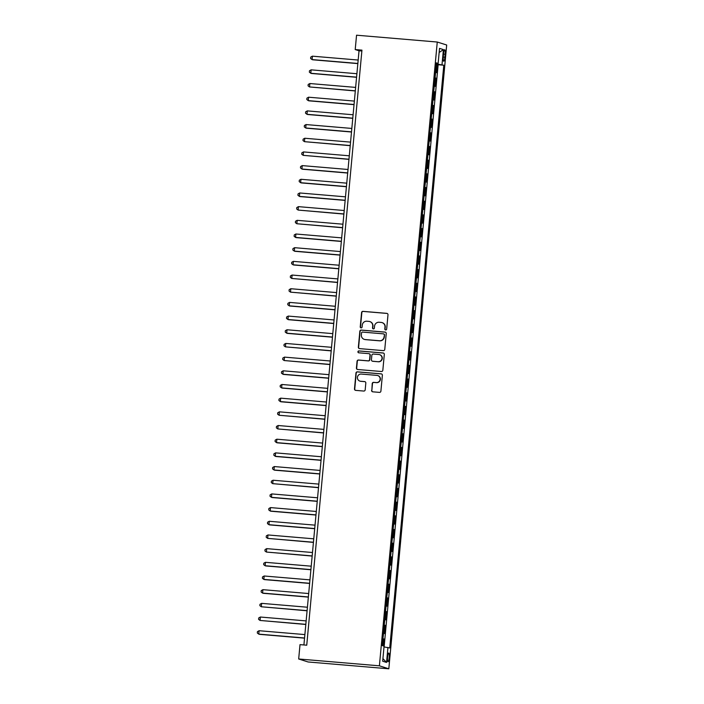 <?xml version="1.0" encoding="UTF-8"?>
<svg xmlns="http://www.w3.org/2000/svg" width="704" height="704" viewBox="0 0 704 704"><rect width="100%" height="100%" fill="white"/><g stroke="black" fill="none" stroke-linecap="round" stroke-linejoin="round"><path stroke-width="1.06" d="M385.651 329.947A0.942 0.924 -72.4 0 0 386.663 329.085L387.983 314.82A1.346 1.32 -72.4 0 0 386.786 313.359L363.018 311.353A1.346 1.32 -72.4 0 0 361.574 312.585L360.246 326.85A0.942 0.924 -72.4 0 0 361.09 327.87A0.942 0.924 -72.4 0 0 362.094 327.008L362.27 325.16A4.321 4.233 -72.4 0 1 366.89 321.218L368.87 321.385A4.321 4.233 -72.4 0 1 372.698 326.04L372.53 327.888A0.942 0.924 -72.4 0 0 373.366 328.909A0.942 0.924 -72.4 0 0 374.378 328.046L374.546 326.198A4.321 4.233 -72.4 0 1 379.174 322.256L381.154 322.423A4.321 4.233 -72.4 0 1 384.982 327.078L384.806 328.926A0.942 0.924 -72.4 0 0 385.651 329.947M389.198 657.65A4.4 0.836 94.8 0 0 388.758 653.013A4.4 0.836 94.8 0 0 387.57 657.14A4.4 0.836 94.8 0 0 388.01 661.778A4.4 0.836 94.8 0 0 389.198 657.65M371.589 390.368A1.346 1.32 -72.4 0 0 372.786 391.82L379.456 392.383A1.346 1.32 -72.4 0 0 380.899 391.151L382.369 375.311A1.346 1.32 -72.4 0 0 381.172 373.85L357.403 371.844A1.346 1.32 -72.4 0 0 355.96 373.076L354.49 388.916A1.346 1.32 -72.4 0 0 355.687 390.368L363.739 391.054A1.346 1.32 -72.4 0 0 365.191 389.822L365.816 383.038A1.346 1.32 -72.4 0 0 364.619 381.586L360.624 381.251A3.608 3.538 -72.4 0 1 357.482 376.966A3.608 3.538 -72.4 0 1 361.293 374.062L376.939 375.39A3.608 3.538 -72.4 0 1 380.081 379.667A3.608 3.538 -72.4 0 1 376.27 382.571L373.666 382.351A1.346 1.32 -72.4 0 0 372.222 383.583L371.844 390.447A1.346 1.32 -72.4 0 0 372.636 391.794M437.263 42.029L356.55 35.2L355.212 49.562L361.944 50.134L306.742 645.198L300.01 644.626L298.681 658.988L379.394 665.817L437.263 42.029L446.688 45.012L388.819 668.8L379.394 665.817M383.328 350.627A1.346 1.32 -72.4 0 0 384.771 349.395L386.241 333.546A1.346 1.32 -72.4 0 0 385.053 332.094L361.284 330.079A1.346 1.32 -72.4 0 0 359.832 331.311L358.362 347.16A1.346 1.32 -72.4 0 0 359.559 348.612L383.328 350.627M384.305 354.429L382.835 370.269A1.346 1.32 -72.4 0 1 381.392 371.501L357.623 369.494A1.346 1.32 -72.4 0 1 356.426 368.042L357.06 361.258A1.346 1.32 -72.4 0 1 358.503 360.026L368.139 360.844A1.346 1.32 -72.4 0 0 369.591 359.612L370.005 355.115A1.346 1.32 -72.4 0 0 368.808 353.654L358.776 352.81A0.942 0.924 -72.4 0 1 357.949 351.692A0.942 0.924 -72.4 0 1 358.943 350.926L383.108 352.977A1.346 1.32 -72.4 0 1 384.305 354.429M383.346 645.946L383.988 639.012L382.914 638.924M382.941 638.686L383.566 633.248L384.498 633.538L385.255 625.328L384.182 625.24M384.208 625.002L384.833 619.564L385.766 619.863L386.522 611.653L385.458 611.565M385.475 611.327L386.109 605.889L387.033 606.179L387.798 597.969L386.725 597.881M386.742 597.643L387.376 592.205L388.3 592.504L389.066 584.294L387.992 584.206M388.01 583.968L388.643 578.53L389.576 578.82L390.333 570.61L389.259 570.522M389.286 570.284L389.91 564.846L390.843 565.145L391.6 556.934L390.526 556.846M390.553 556.609L391.178 551.17L392.11 551.461L392.867 543.25L391.802 543.162M391.82 542.925L392.454 537.486L393.378 537.786L394.143 529.575L393.07 529.487M393.087 529.25L393.721 523.811L394.645 524.102L395.41 515.891L394.337 515.803M394.363 515.566L394.988 510.127L395.921 510.426L396.678 502.216L395.604 502.128M395.63 501.89L396.255 496.452L397.188 496.742L397.945 488.532L396.871 488.444M396.898 488.206L397.522 482.768L398.455 483.067L399.221 474.857L398.147 474.769M398.165 474.531L398.798 469.093L399.722 469.383L400.488 461.173L399.414 461.085M399.432 460.847L400.066 455.409L400.99 455.708L401.755 447.498L400.682 447.41M400.708 447.172L401.333 441.734L402.266 442.024L403.022 433.814L401.949 433.726M401.975 433.488L402.6 428.05L403.533 428.349L404.29 420.138L403.216 420.042M403.242 419.813L403.867 414.374L404.8 414.665L405.566 406.454L404.492 406.366M404.51 406.129L405.143 400.69L406.067 400.99L406.833 392.779L405.759 392.682M405.777 392.454L406.41 387.015L407.334 387.306L408.1 379.095L407.026 379.007M407.053 378.77L407.678 373.331L408.61 373.63L409.367 365.42L408.294 365.323M408.32 365.094L408.945 359.656L409.878 359.946L410.634 351.736L409.57 351.648M409.587 351.41L410.212 345.972L411.145 346.262L411.91 338.061L410.837 337.964M410.854 337.735L411.488 332.297L412.412 332.587L413.178 324.377L412.104 324.289M412.122 324.051L412.755 318.613L413.679 318.903L414.445 310.702L413.371 310.605M413.398 310.376L414.022 304.938L414.955 305.228L415.712 297.018L414.638 296.93M414.665 296.692L415.29 291.254L416.222 291.544L416.979 283.342L415.914 283.246M415.932 283.017L416.557 277.578L417.49 277.869L418.255 269.658L417.182 269.57M417.199 269.333L417.833 263.894L418.757 264.185L419.522 255.983L418.449 255.886M418.466 255.658L419.1 250.219L420.024 250.51L420.79 242.299L419.716 242.211M419.742 241.974L420.367 236.535L421.3 236.826L422.057 228.624L420.983 228.527M421.01 228.298L421.634 222.86L422.567 223.15L423.324 214.94L422.259 214.852M422.277 214.614L422.91 209.176L423.834 209.466L424.6 201.265L423.526 201.168M423.544 200.939L424.178 195.501L425.102 195.791L425.867 187.581L424.794 187.493M424.811 187.255L425.445 181.817L426.378 182.107L427.134 173.906L426.061 173.809M426.087 173.58L426.712 168.142L427.645 168.432L428.402 160.222L427.328 160.134M427.354 159.896L427.979 154.458L428.912 154.748L429.669 146.546L428.604 146.45M428.622 146.221L429.255 140.782L430.179 141.073L430.945 132.862L429.871 132.774M429.889 132.537L430.522 127.098L431.446 127.389L432.212 119.187L431.138 119.09M431.165 118.862L431.79 113.423L432.722 113.714L433.479 105.503L432.406 105.415M432.432 105.178L433.057 99.739L433.99 100.03L434.746 91.828L433.673 91.731M433.699 91.502L434.324 86.064L435.257 86.354L436.022 78.144L434.966 77.818M434.949 78.056L436.022 78.144M443.573 53.742L443.291 56.751A4.259 0.81 94.8 0 0 443.722 61.248A4.259 0.81 94.8 0 0 444.866 57.253L445.148 54.243A4.259 0.81 94.8 0 0 444.717 49.738A4.259 0.81 94.8 0 0 443.573 53.742M384.006 646.923L389.734 647.97L443.793 65.217L436.251 63.95M387.948 647.398L386.549 662.446L382.686 661.223L384.076 646.175L382.298 645.612L436.357 62.858L438.134 63.422L439.534 48.374L443.406 49.606L442.006 64.654M384.129 646.941L438.143 64.733L437.29 64.469L436.524 72.67L435.477 72.345M433.822 91.529L434.746 91.828M432.546 105.213L433.479 105.503M431.279 118.888L432.212 119.187M430.012 132.572L430.945 132.862M428.745 146.247L429.669 146.546M427.478 159.931L428.402 160.222M426.202 173.606L427.134 173.906M424.934 187.29L425.867 187.581M423.667 200.966L424.6 201.265M422.4 214.65L423.324 214.94M421.133 228.325L422.057 228.624M419.857 242.009L420.79 242.299M418.59 255.684L419.522 255.983M417.322 269.368L418.255 269.658M416.055 283.043L416.979 283.342M414.788 296.727L415.712 297.018M413.512 310.402L414.445 310.702M412.245 324.086L413.178 324.377M410.978 337.762L411.91 338.061M409.71 351.446L410.634 351.736M408.443 365.121L409.367 365.42M407.167 378.805L408.1 379.095M405.9 392.48L406.833 392.779M404.633 406.164L405.566 406.454M403.366 419.839L404.29 420.138M402.098 433.523L403.022 433.814M400.822 447.198L401.755 447.498M399.555 460.882L400.488 461.173M398.288 474.558L399.221 474.857M397.021 488.242L397.945 488.532M395.745 501.917L396.678 502.216M394.478 515.601L395.41 515.891M393.21 529.276L394.143 529.575M391.943 542.96L392.867 543.25M390.676 556.635L391.6 556.934M389.4 570.319L390.333 570.61M388.133 583.994L389.066 584.294M386.866 597.678L387.798 597.969M385.598 611.354L386.522 611.653M384.331 625.038L385.255 625.328M383.055 638.713L383.988 639.012M298.681 658.988L308.106 661.971L388.819 668.8M355.212 49.562L359.031 50.776L303.917 644.961M361.856 51.014L359.031 50.776M436.216 64.372L437.29 64.469M438.143 64.733L443.793 65.217M436.304 63.369L438.134 63.422M439.155 52.492L443.406 49.606M386.549 662.446L382.923 658.601M385.581 329.938A0.942 0.924 -72.4 0 1 385.062 329.006L385.238 327.158A4.321 4.233 -72.4 0 0 382.316 322.687L382.061 322.608M369.776 321.57L370.031 321.649A4.321 4.233 -72.4 0 1 372.953 326.119L372.786 327.967A0.942 0.924 -72.4 0 0 373.296 328.9M387.191 313.465A1.346 1.32 -72.4 0 0 387.042 313.438L363.273 311.432A1.346 1.32 -72.4 0 0 361.83 312.664L360.501 326.929A0.942 0.924 -72.4 0 0 361.02 327.862M385.458 332.2A1.346 1.32 -72.4 0 0 385.299 332.174L361.53 330.167A1.346 1.32 -72.4 0 0 360.087 331.39L358.618 347.239A1.346 1.32 -72.4 0 0 359.41 348.594M384.261 334.866A0.942 0.924 -72.4 0 0 383.425 333.854L362.56 332.086A0.942 0.924 -72.4 0 0 361.548 332.948L361.363 334.893A4.321 4.233 -72.4 0 0 365.191 339.548L379.456 340.754A4.321 4.233 -72.4 0 0 384.076 336.811L384.516 334.946A0.942 0.924 -72.4 0 0 383.874 333.969L383.618 333.89M364.285 339.372L364.54 339.451A4.321 4.233 -72.4 0 0 365.446 339.627L365.191 339.548M384.516 334.946L384.331 336.899A4.321 4.233 -72.4 0 1 379.711 340.833L365.446 339.627M369.09 353.716L369.345 353.795A1.346 1.32 -72.4 0 1 370.26 355.194L369.838 359.691A1.346 1.32 -72.4 0 1 368.394 360.923L358.758 360.105A1.346 1.32 -72.4 0 0 357.315 361.337L356.682 368.122A1.346 1.32 -72.4 0 0 357.474 369.468M383.522 353.074A1.346 1.32 -72.4 0 0 383.363 353.056L359.198 351.006A0.942 0.924 -72.4 0 0 358.706 352.801M378.145 361.689A3.608 3.538 -72.4 0 0 379.57 354.658A3.608 3.538 -72.4 0 0 378.814 354.508L373.296 354.042A1.346 1.32 -72.4 0 0 371.853 355.265L371.439 359.77A1.346 1.32 -72.4 0 0 372.627 361.222L378.4 361.768A3.608 3.538 -72.4 0 0 379.826 354.737L379.57 354.658M372.346 361.17L372.601 361.249A1.346 1.32 -72.4 0 0 372.882 361.302L372.627 361.222M378.4 361.768L372.882 361.302M377.696 375.54L377.951 375.619A3.608 3.538 -72.4 0 1 376.526 382.65L373.921 382.43A1.346 1.32 -72.4 0 0 372.478 383.662L371.844 390.447M359.867 381.102L360.122 381.181A3.608 3.538 -72.4 0 0 360.879 381.33L360.624 381.251M365.024 381.691A1.346 1.32 -72.4 0 0 364.874 381.665L360.879 381.33M381.586 373.956A1.346 1.32 -72.4 0 0 381.427 373.93L357.658 371.923A1.346 1.32 -72.4 0 0 356.215 373.155L354.746 388.995A1.346 1.32 -72.4 0 0 355.538 390.35M358.178 60.042L312.391 56.17L312.074 59.585L312.708 59.787L357.843 63.606M312.391 56.17L310.737 57.103L310.614 58.476L312.074 59.585L357.861 63.457M356.91 73.718L311.124 69.846L310.807 73.269L311.441 73.471L356.576 77.29M311.124 69.846L309.47 70.787L309.346 72.151L310.807 73.269L356.585 77.141M355.634 87.402L309.857 83.53L309.54 86.944L355.309 90.966M309.857 83.53L308.202 84.462L308.07 85.835L309.54 86.944L355.318 90.816M354.367 101.077L308.581 97.205L308.264 100.628L308.906 100.83L354.033 104.65M308.581 97.205L306.935 98.146L306.803 99.51L308.264 100.628L354.05 104.5M353.1 114.761L307.314 110.889L306.997 114.303L307.639 114.506L352.766 118.325M307.314 110.889L305.659 111.822L305.536 113.194L306.997 114.303L352.783 118.175M351.833 128.436L306.046 124.564L305.73 127.987L306.363 128.19L351.498 132.009M306.046 124.564L304.392 125.506L304.269 126.87L305.73 127.987L351.516 131.859M350.557 142.12L304.779 138.248L304.462 141.662L350.231 145.684M304.779 138.248L303.125 139.181L303.002 140.554L304.462 141.662L350.24 145.534M349.29 155.795L303.512 151.923L303.195 155.346L348.964 159.368M303.512 151.923L301.858 152.865L301.726 154.229L303.195 155.346L348.973 159.218M348.022 169.479L302.236 165.607L301.919 169.022L302.562 169.224L347.688 173.043M302.236 165.607L300.59 166.54L300.458 167.913L301.919 169.022L347.706 172.894M346.755 183.154L300.969 179.282L300.652 182.706L301.294 182.908L346.421 186.727M300.969 179.282L299.314 180.224L299.191 181.588L300.652 182.706L346.438 186.578M345.488 196.838L299.702 192.966L299.385 196.381L300.018 196.583L345.154 200.402M299.702 192.966L298.047 193.899L297.924 195.272L299.385 196.381L345.171 200.253M344.212 210.514L298.434 206.642L298.118 210.065L343.886 214.086M298.434 206.642L296.78 207.583L296.657 208.947L298.118 210.065L343.895 213.937M342.945 224.198L297.167 220.326L296.85 223.74L342.619 227.762M297.167 220.326L295.513 221.258L295.381 222.631L296.85 223.74L342.628 227.612M341.678 237.873L295.891 234.001L295.574 237.424L296.217 237.626L341.343 241.446M295.891 234.001L294.246 234.942L294.114 236.306L295.574 237.424L341.361 241.296M340.41 251.557L294.624 247.685L294.307 251.099L294.941 251.302L340.076 255.121M294.624 247.685L292.97 248.618L292.846 249.99L294.307 251.099L340.094 254.971M339.143 265.232L293.357 261.36L293.04 264.783L293.674 264.986L338.809 268.805M293.357 261.36L291.702 262.302L291.579 263.666L293.04 264.783L338.826 268.655M337.867 278.916L292.09 275.044L291.773 278.458L337.542 282.48M292.09 275.044L290.435 275.977L290.312 277.35L291.773 278.458L337.55 282.33M336.6 292.591L290.822 288.719L290.506 292.142L336.274 296.164M290.822 288.719L289.168 289.661L289.036 291.025L290.506 292.142L336.283 296.014M335.333 306.275L289.546 302.403L289.23 305.818L289.872 306.02L334.998 309.839M289.546 302.403L287.901 303.336L287.769 304.709L289.23 305.818L335.016 309.69M334.066 319.95L288.279 316.078L287.962 319.502L288.596 319.704L333.731 323.523M288.279 316.078L286.625 317.02L286.502 318.384L287.962 319.502L333.749 323.374M332.798 333.634L287.012 329.762L286.695 333.177L287.329 333.379L332.464 337.198M287.012 329.762L285.358 330.695L285.234 332.068L286.695 333.177L332.482 337.049M331.522 347.31L285.745 343.438L285.428 346.861L331.197 350.882M285.745 343.438L284.09 344.379L283.958 345.743L285.428 346.861L331.206 350.733M330.255 360.994L284.478 357.122L284.152 360.536L329.93 364.558M284.478 357.122L282.823 358.054L282.691 359.427L284.152 360.536L329.938 364.408M328.988 374.669L283.202 370.797L282.885 374.22L283.527 374.422L328.654 378.242M283.202 370.797L281.547 371.738L281.424 373.102L282.885 374.22L328.671 378.092M327.721 388.353L281.934 384.481L281.618 387.895L282.251 388.098L327.386 391.917M281.934 384.481L280.28 385.414L280.157 386.786L281.618 387.895L327.404 391.767M326.454 402.028L280.667 398.156L280.35 401.579L280.984 401.782L326.119 405.601M280.667 398.156L279.013 399.098L278.89 400.462L280.35 401.579L326.128 405.451M325.178 415.712L279.4 411.84L279.083 415.254L324.852 419.276M279.4 411.84L277.746 412.773L277.614 414.146L279.083 415.254L324.861 419.126M323.91 429.387L278.133 425.515L277.807 428.938L323.585 432.96M278.133 425.515L276.478 426.457L276.346 427.821L277.807 428.938L323.594 432.81M322.643 443.071L276.857 439.199L276.54 442.614L277.182 442.816L322.309 446.635M276.857 439.199L275.202 440.132L275.079 441.505L276.54 442.614L322.326 446.486M321.376 456.746L275.59 452.874L275.273 456.298L275.906 456.5L321.042 460.319M275.59 452.874L273.935 453.816L273.812 455.18L275.273 456.298L321.059 460.17M320.109 470.43L274.322 466.558L274.006 469.973L274.639 470.175L319.774 473.994M274.322 466.558L272.668 467.491L272.545 468.864L274.006 469.973L319.783 473.845M318.833 484.106L273.055 480.234L272.738 483.657L318.507 487.678M273.055 480.234L271.401 481.175L271.269 482.539L272.738 483.657L318.516 487.529M317.566 497.79L271.779 493.918L271.462 497.332L272.105 497.534L317.231 501.354M271.779 493.918L270.134 494.85L270.002 496.223L271.462 497.332L317.249 501.204M316.298 511.465L270.512 507.593L270.195 511.016L270.838 511.218L315.964 515.038M270.512 507.593L268.858 508.534L268.734 509.898L270.195 511.016L315.982 514.888M315.031 525.149L269.245 521.277L268.928 524.691L269.562 524.894L314.697 528.713M269.245 521.277L267.59 522.21L267.467 523.582L268.928 524.691L314.714 528.563M313.755 538.824L267.978 534.952L267.661 538.375L313.43 542.397M267.978 534.952L266.323 535.894L266.2 537.258L267.661 538.375L313.438 542.247M312.488 552.508L266.71 548.636L266.394 552.05L312.162 556.072M266.71 548.636L265.056 549.569L264.924 550.942L266.394 552.05L312.171 555.922M311.221 566.183L265.434 562.311L265.118 565.734L265.76 565.937L310.886 569.756M265.434 562.311L263.789 563.253L263.657 564.617L265.118 565.734L310.904 569.606M309.954 579.867L264.167 575.995L263.85 579.41L264.493 579.612L309.619 583.431M264.167 575.995L262.513 576.928L262.39 578.301L263.85 579.41L309.637 583.282M308.686 593.542L262.9 589.67L262.583 593.094L263.217 593.296L308.352 597.115M262.9 589.67L261.246 590.612L261.122 591.976L262.583 593.094L308.37 596.966M307.41 607.226L261.633 603.354L261.316 606.769L307.085 610.79M261.633 603.354L259.978 604.287L259.855 605.66L261.316 606.769L307.094 610.641M306.143 620.902L260.366 617.03L260.049 620.453L305.818 624.474M260.366 617.03L258.711 617.971L258.579 619.335L260.049 620.453L305.826 624.325M304.876 634.586L259.09 630.714L258.773 634.128L259.415 634.33L304.542 638.15M259.09 630.714L257.444 631.646L257.312 633.019L258.773 634.128L304.559 638M435.09 77.854L435.6 72.38M443.538 54.102L445.148 54.243M443.265 57.112L444.866 57.253"/></g></svg>
